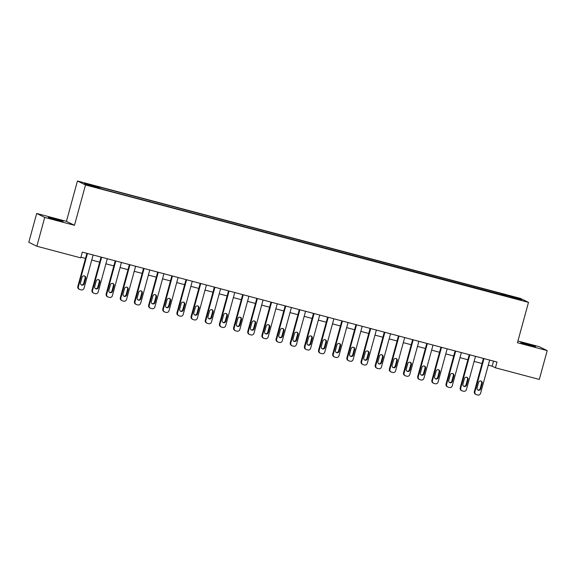 <?xml version="1.0" encoding="UTF-8"?>
<svg xmlns="http://www.w3.org/2000/svg" width="576" height="576" viewBox="0 0 576 576"><rect width="100%" height="100%" fill="white"/><g stroke="black" fill="none" stroke-linecap="round" stroke-linejoin="round"><path stroke-width="0.86" d="M57.118 220.104L63.108 221.443L60.458 220.478L48.341 217.404L57.118 220.104M529.553 345.334L535.543 346.666L532.894 345.701L520.776 342.626L529.553 345.334M94.032 187.099L89.647 185.746L94.032 187.099M36.684 213.466L44.734 217.426L74.477 225.302L66.427 221.35L36.684 213.466L28.8 242.28L36.857 246.24L80.755 257.875L82.332 252.115L496.994 362.023L495.418 367.79L539.316 379.426L547.2 350.604L539.143 346.644L517.925 341.021M66.427 221.35L77.458 181.001L520.445 298.418L528.494 302.378L85.514 184.961L77.458 181.001M518.767 299.362L513.367 298.058L518.688 299.65M502.891 295.358L502.97 294.322L501.653 293.674L98.323 186.768L99.641 187.416L99.583 188.158M502.97 294.322L518.263 298.375L521.611 300.024L506.189 296.23M99.641 187.416L84.341 183.362L87.696 185.004L104.306 189.706L506.318 295.97M44.734 217.426L36.857 246.24M74.477 225.302L85.514 184.961M528.494 302.378L517.457 342.72L547.2 350.604M488.275 365.155L492.149 366.185L495.418 367.79M80.942 257.191L85.507 258.401M91.75 260.05L99.67 262.152M105.905 263.808L113.832 265.903M120.067 267.559L127.994 269.662M134.23 271.31L142.157 273.413M148.392 275.069L156.312 277.164M162.554 278.82L170.474 280.922M176.717 282.571L184.637 284.674M190.879 286.33L198.799 288.425M205.042 290.081L212.962 292.183M219.204 293.832L227.124 295.934M233.366 297.59L241.286 299.686M247.529 301.342L255.449 303.444M261.691 305.1L269.611 307.195M275.854 308.851L283.774 310.954M290.009 312.602L297.936 314.705M304.171 316.361L312.098 318.456M318.334 320.112L326.261 322.214M332.496 323.863L340.416 325.966M346.658 327.622L354.578 329.717M360.821 331.373L368.741 333.475M374.983 335.124L382.903 337.226M389.146 338.882L397.066 340.978M403.308 342.634L411.228 344.736M417.47 346.385L425.39 348.487M431.633 350.143L439.553 352.238M445.795 353.894L453.715 355.997M459.958 357.646L467.878 359.748M474.12 361.404L482.04 363.499M493.538 361.109L492.149 366.185M501.653 293.674L501.307 294.934M517.536 298.937L518.263 298.375M489.665 360.079L480.578 393.293A2.39 2.34 116.2 0 1 477.684 394.999L476.554 394.697A2.39 2.34 116.2 0 1 474.919 391.788L483.998 358.582M483.43 358.43L474.372 391.522L474.919 391.788M480.694 388.872A1.915 1.872 -63.8 0 1 478.037 390.11A1.915 1.872 -63.8 0 1 477.072 387.914L478.584 382.378A1.915 1.872 -63.8 0 1 481.241 381.139A1.915 1.872 -63.8 0 1 482.213 383.342L480.694 388.872L480.154 388.606A1.915 1.872 -63.8 0 1 477.778 389.952M480.96 381.031A1.915 1.872 -63.8 0 1 481.666 383.069L480.154 388.606M476.129 394.538L475.582 394.272A2.39 2.34 -63.8 0 1 474.372 391.522M475.502 356.328L466.416 389.542A2.39 2.34 116.2 0 1 463.522 391.241L462.391 390.946A2.39 2.34 116.2 0 1 460.757 388.037L469.843 354.83M469.267 354.672L460.21 387.77L460.757 388.037M466.531 385.121A1.915 1.872 -63.8 0 1 463.874 386.359A1.915 1.872 -63.8 0 1 462.91 384.156L464.422 378.626A1.915 1.872 -63.8 0 1 467.078 377.388A1.915 1.872 -63.8 0 1 468.05 379.584L466.531 385.121L465.991 384.854A1.915 1.872 -63.8 0 1 463.615 386.201M466.798 377.28A1.915 1.872 -63.8 0 1 467.503 379.318L465.991 384.854M461.966 390.787L461.419 390.521A2.39 2.34 -63.8 0 1 460.21 387.77M461.34 352.577L452.261 385.783A2.39 2.34 116.2 0 1 449.359 387.49L448.229 387.187A2.39 2.34 116.2 0 1 446.594 384.286L455.681 351.072M455.105 350.921L446.047 384.019L446.594 384.286M452.376 381.362A1.915 1.872 -63.8 0 1 449.719 382.601A1.915 1.872 -63.8 0 1 448.747 380.405L450.259 374.868A1.915 1.872 -63.8 0 1 452.916 373.637A1.915 1.872 -63.8 0 1 453.888 375.833L452.376 381.362L451.829 381.096A1.915 1.872 -63.8 0 1 449.453 382.442M452.635 373.522A1.915 1.872 -63.8 0 1 453.341 375.566L451.829 381.096M447.804 387.029L447.257 386.762A2.39 2.34 -63.8 0 1 446.047 384.019M447.178 348.818L438.098 382.032A2.39 2.34 116.2 0 1 435.197 383.738L434.066 383.436A2.39 2.34 116.2 0 1 432.432 380.527L441.518 347.321M440.942 347.17L431.885 380.261L432.432 380.527M438.214 377.611A1.915 1.872 -63.8 0 1 435.557 378.85A1.915 1.872 -63.8 0 1 434.585 376.654L436.097 371.117A1.915 1.872 -63.8 0 1 438.754 369.878A1.915 1.872 -63.8 0 1 439.726 372.082L438.214 377.611L437.666 377.345A1.915 1.872 -63.8 0 1 435.29 378.691M438.473 369.77A1.915 1.872 -63.8 0 1 439.178 371.808L437.666 377.345M433.642 383.278L433.094 383.011A2.39 2.34 -63.8 0 1 431.885 380.261M433.022 345.067L423.936 378.281A2.39 2.34 116.2 0 1 421.034 379.98L419.904 379.685A2.39 2.34 116.2 0 1 418.27 376.776L427.356 343.562M426.78 343.411L417.722 376.51L418.27 376.776M424.051 373.86A1.915 1.872 -63.8 0 1 421.394 375.091A1.915 1.872 -63.8 0 1 420.422 372.895L421.934 367.366A1.915 1.872 -63.8 0 1 424.591 366.127A1.915 1.872 -63.8 0 1 425.563 368.323L424.051 373.86L423.504 373.594A1.915 1.872 -63.8 0 1 421.128 374.94M424.31 366.019A1.915 1.872 -63.8 0 1 425.016 368.057L423.504 373.594M419.479 379.526L418.932 379.253A2.39 2.34 -63.8 0 1 417.722 376.51M418.86 341.316L409.774 374.522A2.39 2.34 116.2 0 1 406.872 376.229L405.742 375.926A2.39 2.34 116.2 0 1 404.107 373.025L413.194 339.811M412.618 339.66L403.56 372.758L404.107 373.025M409.889 370.102A1.915 1.872 -63.8 0 1 407.232 371.34A1.915 1.872 -63.8 0 1 406.26 369.144L407.772 363.607A1.915 1.872 -63.8 0 1 410.429 362.376A1.915 1.872 -63.8 0 1 411.401 364.572L409.889 370.102L409.342 369.835A1.915 1.872 -63.8 0 1 406.973 371.182M410.148 362.261A1.915 1.872 -63.8 0 1 410.854 364.306L409.342 369.835M405.317 375.768L404.777 375.502A2.39 2.34 -63.8 0 1 403.56 372.758M404.698 337.558L395.611 370.771A2.39 2.34 116.2 0 1 392.717 372.478L391.579 372.175A2.39 2.34 116.2 0 1 389.945 369.266L399.031 336.06M398.455 335.909L389.398 369L389.945 369.266M395.726 366.35A1.915 1.872 -63.8 0 1 393.07 367.589A1.915 1.872 -63.8 0 1 392.098 365.393L393.617 359.856A1.915 1.872 -63.8 0 1 396.274 358.618A1.915 1.872 -63.8 0 1 397.238 360.821L395.726 366.35L395.179 366.084A1.915 1.872 -63.8 0 1 392.81 367.43M395.986 358.51A1.915 1.872 -63.8 0 1 396.698 360.547L395.179 366.084M391.154 372.017L390.614 371.75A2.39 2.34 -63.8 0 1 389.398 369M390.535 333.806L381.449 367.02A2.39 2.34 116.2 0 1 378.554 368.719L377.417 368.424A2.39 2.34 116.2 0 1 375.782 365.515L384.869 332.302M384.293 332.15L375.242 365.249L375.782 365.515M381.564 362.599A1.915 1.872 -63.8 0 1 378.907 363.83A1.915 1.872 -63.8 0 1 377.935 361.634L379.454 356.105A1.915 1.872 -63.8 0 1 382.111 354.866A1.915 1.872 -63.8 0 1 383.076 357.062L381.564 362.599L381.017 362.326A1.915 1.872 -63.8 0 1 378.648 363.679M381.823 354.751A1.915 1.872 -63.8 0 1 382.536 356.796L381.017 362.326M376.992 368.266L376.452 367.992A2.39 2.34 -63.8 0 1 375.242 365.249M376.373 330.055L367.286 363.262A2.39 2.34 116.2 0 1 364.392 364.968L363.254 364.666A2.39 2.34 116.2 0 1 361.62 361.764L370.706 328.55M370.13 328.399L361.08 361.49L361.62 361.764M367.402 358.841A1.915 1.872 -63.8 0 1 364.745 360.079A1.915 1.872 -63.8 0 1 363.773 357.883L365.292 352.346A1.915 1.872 -63.8 0 1 367.949 351.115A1.915 1.872 -63.8 0 1 368.914 353.311L367.402 358.841L366.854 358.574A1.915 1.872 -63.8 0 1 364.486 359.921M367.661 351A1.915 1.872 -63.8 0 1 368.374 353.045L366.854 358.574M362.83 364.507L362.29 364.241A2.39 2.34 -63.8 0 1 361.08 361.49M362.21 326.297L353.124 359.51A2.39 2.34 116.2 0 1 350.23 361.217L349.092 360.914A2.39 2.34 116.2 0 1 347.458 358.006L356.544 324.799M355.968 324.648L346.918 357.739L347.458 358.006M353.239 355.09A1.915 1.872 -63.8 0 1 350.582 356.328A1.915 1.872 -63.8 0 1 349.618 354.125L351.13 348.595A1.915 1.872 -63.8 0 1 353.786 347.357A1.915 1.872 -63.8 0 1 354.751 349.553L353.239 355.09L352.699 354.823A1.915 1.872 -63.8 0 1 350.323 356.17M353.498 347.249A1.915 1.872 -63.8 0 1 354.211 349.286L352.699 354.823M348.667 360.756L348.127 360.49A2.39 2.34 -63.8 0 1 346.918 357.739M348.048 322.546L338.962 355.752A2.39 2.34 116.2 0 1 336.067 357.458L334.93 357.163A2.39 2.34 116.2 0 1 333.295 354.254L342.382 321.041M341.806 320.89L332.755 353.988L333.295 354.254M339.077 351.338A1.915 1.872 -63.8 0 1 336.42 352.57A1.915 1.872 -63.8 0 1 335.455 350.374L336.967 344.844A1.915 1.872 -63.8 0 1 339.624 343.606A1.915 1.872 -63.8 0 1 340.589 345.802L339.077 351.338L338.537 351.065A1.915 1.872 -63.8 0 1 336.161 352.418M339.343 343.49A1.915 1.872 -63.8 0 1 340.049 345.535L338.537 351.065M334.512 357.005L333.965 356.731A2.39 2.34 -63.8 0 1 332.755 353.988M333.886 318.794L324.799 352.001A2.39 2.34 116.2 0 1 321.905 353.707L320.774 353.405A2.39 2.34 116.2 0 1 319.133 350.503L328.219 317.29M327.643 317.138L318.593 350.23L319.133 350.503M324.914 347.58A1.915 1.872 -63.8 0 1 322.258 348.818A1.915 1.872 -63.8 0 1 321.293 346.622L322.805 341.086A1.915 1.872 -63.8 0 1 325.462 339.847A1.915 1.872 -63.8 0 1 326.426 342.05L324.914 347.58L324.374 347.314A1.915 1.872 -63.8 0 1 321.998 348.66M325.181 339.739A1.915 1.872 -63.8 0 1 325.886 341.784L324.374 347.314M320.35 353.246L319.802 352.98A2.39 2.34 -63.8 0 1 318.593 350.23M319.723 315.036L310.637 348.25A2.39 2.34 116.2 0 1 307.742 349.956L306.612 349.654A2.39 2.34 116.2 0 1 304.97 346.745L314.057 313.538M313.481 313.38L304.43 346.478L304.97 346.745M310.752 343.829A1.915 1.872 -63.8 0 1 308.095 345.067A1.915 1.872 -63.8 0 1 307.13 342.864L308.642 337.334A1.915 1.872 -63.8 0 1 311.299 336.096A1.915 1.872 -63.8 0 1 312.271 338.292L310.752 343.829L310.212 343.562A1.915 1.872 -63.8 0 1 307.836 344.909M311.018 335.988A1.915 1.872 -63.8 0 1 311.724 338.026L310.212 343.562M306.187 349.495L305.64 349.229A2.39 2.34 -63.8 0 1 304.43 346.478M305.561 311.285L296.474 344.491A2.39 2.34 116.2 0 1 293.58 346.198L292.45 345.895A2.39 2.34 116.2 0 1 290.815 342.994L299.894 309.78M299.318 309.629L290.268 342.727L290.815 342.994M296.59 340.078A1.915 1.872 -63.8 0 1 293.933 341.309A1.915 1.872 -63.8 0 1 292.968 339.113L294.48 333.583A1.915 1.872 -63.8 0 1 297.137 332.345A1.915 1.872 -63.8 0 1 298.109 334.541L296.59 340.078L296.05 339.804A1.915 1.872 -63.8 0 1 293.674 341.158M296.856 332.23A1.915 1.872 -63.8 0 1 297.562 334.274L296.05 339.804M292.025 345.737L291.478 345.47A2.39 2.34 -63.8 0 1 290.268 342.727M291.398 307.526L282.312 340.74A2.39 2.34 116.2 0 1 279.418 342.446L278.287 342.144A2.39 2.34 116.2 0 1 276.653 339.242L285.739 306.029M285.163 305.878L276.106 338.969L276.653 339.242M282.427 336.319A1.915 1.872 -63.8 0 1 279.77 337.558A1.915 1.872 -63.8 0 1 278.806 335.362L280.318 329.825A1.915 1.872 -63.8 0 1 282.974 328.586A1.915 1.872 -63.8 0 1 283.946 330.79L282.427 336.319L281.887 336.053A1.915 1.872 -63.8 0 1 279.511 337.399M282.694 328.478A1.915 1.872 -63.8 0 1 283.399 330.523L281.887 336.053M277.862 341.986L277.315 341.719A2.39 2.34 -63.8 0 1 276.106 338.969M277.236 303.775L268.15 336.989A2.39 2.34 116.2 0 1 265.255 338.688L264.125 338.393A2.39 2.34 116.2 0 1 262.49 335.484L271.577 302.278M271.001 302.119L261.943 335.218L262.49 335.484M268.272 332.568A1.915 1.872 -63.8 0 1 265.615 333.806A1.915 1.872 -63.8 0 1 264.643 331.603L266.155 326.074A1.915 1.872 -63.8 0 1 268.812 324.835A1.915 1.872 -63.8 0 1 269.784 327.031L268.272 332.568L267.725 332.302A1.915 1.872 -63.8 0 1 265.349 333.648M268.531 324.727A1.915 1.872 -63.8 0 1 269.237 326.765L267.725 332.302M263.7 338.234L263.153 337.968A2.39 2.34 -63.8 0 1 261.943 335.218M263.074 300.024L253.994 333.23A2.39 2.34 116.2 0 1 251.093 334.937L249.962 334.634A2.39 2.34 116.2 0 1 248.328 331.733L257.414 298.519M256.838 298.368L247.781 331.466L248.328 331.733M254.11 328.81A1.915 1.872 -63.8 0 1 251.453 330.048A1.915 1.872 -63.8 0 1 250.481 327.852L251.993 322.322A1.915 1.872 -63.8 0 1 254.65 321.084A1.915 1.872 -63.8 0 1 255.622 323.28L254.11 328.81L253.562 328.543A1.915 1.872 -63.8 0 1 251.186 329.897M254.369 320.969A1.915 1.872 -63.8 0 1 255.074 323.014L253.562 328.543M249.538 334.476L248.99 334.21A2.39 2.34 -63.8 0 1 247.781 331.466M248.911 296.266L239.832 329.479A2.39 2.34 116.2 0 1 236.93 331.186L235.8 330.883A2.39 2.34 116.2 0 1 234.166 327.974L243.252 294.768M242.676 294.617L233.618 327.708L234.166 327.974M239.947 325.058A1.915 1.872 -63.8 0 1 237.29 326.297A1.915 1.872 -63.8 0 1 236.318 324.101L237.83 318.564A1.915 1.872 -63.8 0 1 240.487 317.326A1.915 1.872 -63.8 0 1 241.459 319.529L239.947 325.058L239.4 324.792A1.915 1.872 -63.8 0 1 237.024 326.138M240.206 317.218A1.915 1.872 -63.8 0 1 240.912 319.255L239.4 324.792M235.375 330.725L234.828 330.458A2.39 2.34 -63.8 0 1 233.618 327.708M234.756 292.514L225.67 325.728A2.39 2.34 116.2 0 1 222.768 327.427L221.638 327.132A2.39 2.34 116.2 0 1 220.003 324.223L229.09 291.017M228.514 290.858L219.456 323.957L220.003 324.223M225.785 321.307A1.915 1.872 -63.8 0 1 223.128 322.546A1.915 1.872 -63.8 0 1 222.156 320.342L223.668 314.813A1.915 1.872 -63.8 0 1 226.325 313.574A1.915 1.872 -63.8 0 1 227.297 315.77L225.785 321.307L225.238 321.041A1.915 1.872 -63.8 0 1 222.869 322.387M226.044 313.466A1.915 1.872 -63.8 0 1 226.75 315.504L225.238 321.041M221.213 326.974L220.673 326.707A2.39 2.34 -63.8 0 1 219.456 323.957M220.594 288.763L211.507 321.97A2.39 2.34 116.2 0 1 208.606 323.676L207.475 323.374A2.39 2.34 116.2 0 1 205.841 320.472L214.927 287.258M214.351 287.107L205.294 320.206L205.841 320.472M211.622 317.549A1.915 1.872 -63.8 0 1 208.966 318.787A1.915 1.872 -63.8 0 1 207.994 316.591L209.513 311.054A1.915 1.872 -63.8 0 1 212.17 309.823A1.915 1.872 -63.8 0 1 213.134 312.019L211.622 317.549L211.075 317.282A1.915 1.872 -63.8 0 1 208.706 318.629M211.882 309.708A1.915 1.872 -63.8 0 1 212.587 311.753L211.075 317.282M207.05 323.215L206.51 322.949A2.39 2.34 -63.8 0 1 205.294 320.206M206.431 285.005L197.345 318.218A2.39 2.34 116.2 0 1 194.45 319.925L193.313 319.622A2.39 2.34 116.2 0 1 191.678 316.714L200.765 283.507M200.189 283.356L191.138 316.447L191.678 316.714M197.46 313.798A1.915 1.872 -63.8 0 1 194.803 315.036A1.915 1.872 -63.8 0 1 193.831 312.84L195.35 307.303A1.915 1.872 -63.8 0 1 198.007 306.065A1.915 1.872 -63.8 0 1 198.972 308.268L197.46 313.798L196.913 313.531A1.915 1.872 -63.8 0 1 194.544 314.878M197.719 305.957A1.915 1.872 -63.8 0 1 198.432 307.994L196.913 313.531M192.888 319.464L192.348 319.198A2.39 2.34 -63.8 0 1 191.138 316.447M192.269 281.254L183.182 314.467A2.39 2.34 116.2 0 1 180.288 316.166L179.15 315.871A2.39 2.34 116.2 0 1 177.516 312.962L186.602 279.749M186.026 279.598L176.976 312.696L177.516 312.962M183.298 310.046A1.915 1.872 -63.8 0 1 180.641 311.278A1.915 1.872 -63.8 0 1 179.669 309.082L181.188 303.552A1.915 1.872 -63.8 0 1 183.845 302.314A1.915 1.872 -63.8 0 1 184.81 304.51L183.298 310.046L182.75 309.78A1.915 1.872 -63.8 0 1 180.382 311.126M183.557 302.206A1.915 1.872 -63.8 0 1 184.27 304.243L182.75 309.78M178.726 315.713L178.186 315.439A2.39 2.34 -63.8 0 1 176.976 312.696M178.106 277.502L169.02 310.709A2.39 2.34 116.2 0 1 166.126 312.415L164.988 312.113A2.39 2.34 116.2 0 1 163.354 309.211L172.44 275.998M171.864 275.846L162.814 308.945L163.354 309.211M169.135 306.288A1.915 1.872 -63.8 0 1 166.478 307.526A1.915 1.872 -63.8 0 1 165.514 305.33L167.026 299.794A1.915 1.872 -63.8 0 1 169.682 298.562A1.915 1.872 -63.8 0 1 170.647 300.758L169.135 306.288L168.588 306.022A1.915 1.872 -63.8 0 1 166.219 307.368M169.394 298.447A1.915 1.872 -63.8 0 1 170.107 300.492L168.588 306.022M164.563 311.954L164.023 311.688A2.39 2.34 -63.8 0 1 162.814 308.945M163.944 273.744L154.858 306.958A2.39 2.34 116.2 0 1 151.963 308.664L150.826 308.362A2.39 2.34 116.2 0 1 149.191 305.453L158.278 272.246M157.702 272.095L148.651 305.186L149.191 305.453M154.973 302.537A1.915 1.872 -63.8 0 1 152.316 303.775A1.915 1.872 -63.8 0 1 151.351 301.579L152.863 296.042A1.915 1.872 -63.8 0 1 155.52 294.804A1.915 1.872 -63.8 0 1 156.485 297.007L154.973 302.537L154.433 302.27A1.915 1.872 -63.8 0 1 152.057 303.617M155.239 294.696A1.915 1.872 -63.8 0 1 155.945 296.734L154.433 302.27M150.401 308.203L149.861 307.937A2.39 2.34 -63.8 0 1 148.651 305.186M149.782 269.993L140.695 303.206A2.39 2.34 116.2 0 1 137.801 304.906L136.67 304.61A2.39 2.34 116.2 0 1 135.029 301.702L144.115 268.488M143.539 268.337L134.489 301.435L135.029 301.702M140.81 298.786A1.915 1.872 -63.8 0 1 138.154 300.017A1.915 1.872 -63.8 0 1 137.189 297.821L138.701 292.291A1.915 1.872 -63.8 0 1 141.358 291.053A1.915 1.872 -63.8 0 1 142.322 293.249L140.81 298.786L140.27 298.512A1.915 1.872 -63.8 0 1 137.894 299.866M141.077 290.938A1.915 1.872 -63.8 0 1 141.782 292.982L140.27 298.512M136.246 304.452L135.698 304.178A2.39 2.34 -63.8 0 1 134.489 301.435M135.619 266.242L126.533 299.448A2.39 2.34 116.2 0 1 123.638 301.154L122.508 300.852A2.39 2.34 116.2 0 1 120.866 297.95L129.953 264.737M129.377 264.586L120.326 297.677L120.866 297.95M126.648 295.027A1.915 1.872 -63.8 0 1 123.991 296.266A1.915 1.872 -63.8 0 1 123.026 294.07L124.538 288.533A1.915 1.872 -63.8 0 1 127.195 287.302A1.915 1.872 -63.8 0 1 128.167 289.498L126.648 295.027L126.108 294.761A1.915 1.872 -63.8 0 1 123.732 296.107M126.914 287.186A1.915 1.872 -63.8 0 1 127.62 289.231L126.108 294.761M122.083 300.694L121.536 300.427A2.39 2.34 -63.8 0 1 120.326 297.677M121.457 262.483L112.37 295.697A2.39 2.34 116.2 0 1 109.476 297.403L108.346 297.101A2.39 2.34 116.2 0 1 106.711 294.192L115.79 260.986M115.214 260.834L106.164 293.926L106.711 294.192M112.486 291.276A1.915 1.872 -63.8 0 1 109.829 292.514A1.915 1.872 -63.8 0 1 108.864 290.311L110.376 284.782A1.915 1.872 -63.8 0 1 113.033 283.543A1.915 1.872 -63.8 0 1 114.005 285.739L112.486 291.276L111.946 291.01A1.915 1.872 -63.8 0 1 109.57 292.356M112.752 283.435A1.915 1.872 -63.8 0 1 113.458 285.473L111.946 291.01M107.921 296.942L107.374 296.676A2.39 2.34 -63.8 0 1 106.164 293.926M107.294 258.732L98.208 291.938A2.39 2.34 116.2 0 1 95.314 293.645L94.183 293.35A2.39 2.34 116.2 0 1 92.549 290.441L101.628 257.227M101.059 257.076L92.002 290.174L92.549 290.441M98.323 287.525A1.915 1.872 -63.8 0 1 95.666 288.756A1.915 1.872 -63.8 0 1 94.702 286.56L96.214 281.03A1.915 1.872 -63.8 0 1 98.87 279.792A1.915 1.872 -63.8 0 1 99.842 281.988L98.323 287.525L97.783 287.251A1.915 1.872 -63.8 0 1 95.407 288.605M98.59 279.677A1.915 1.872 -63.8 0 1 99.295 281.722L97.783 287.251M93.758 293.191L93.211 292.918A2.39 2.34 -63.8 0 1 92.002 290.174M93.132 254.981L84.046 288.187A2.39 2.34 116.2 0 1 81.151 289.894L80.021 289.591A2.39 2.34 116.2 0 1 78.386 286.69L87.473 253.476M86.897 253.325L77.839 286.416L78.386 286.69M84.168 283.766A1.915 1.872 -63.8 0 1 81.511 285.005A1.915 1.872 -63.8 0 1 80.539 282.809L82.051 277.272A1.915 1.872 -63.8 0 1 84.708 276.034A1.915 1.872 -63.8 0 1 85.68 278.237L84.168 283.766L83.621 283.5A1.915 1.872 -63.8 0 1 81.245 284.846M84.427 275.926A1.915 1.872 -63.8 0 1 85.133 277.97L83.621 283.5M79.596 289.433L79.049 289.166A2.39 2.34 -63.8 0 1 77.839 286.416M482.213 383.342L481.666 383.069M468.05 379.584L467.503 379.318M453.888 375.833L453.341 375.566M439.726 372.082L439.178 371.808M425.563 368.323L425.016 368.057M411.401 364.572L410.854 364.306M397.238 360.821L396.698 360.547M383.076 357.062L382.536 356.796M368.914 353.311L368.374 353.045M354.751 349.553L354.211 349.286M340.589 345.802L340.049 345.535M326.426 342.05L325.886 341.784M312.271 338.292L311.724 338.026M298.109 334.541L297.562 334.274M283.946 330.79L283.399 330.523M269.784 327.031L269.237 326.765M255.622 323.28L255.074 323.014M241.459 319.529L240.912 319.255M227.297 315.77L226.75 315.504M213.134 312.019L212.587 311.753M198.972 308.268L198.432 307.994M184.81 304.51L184.27 304.243M170.647 300.758L170.107 300.492M156.485 297.007L155.945 296.734M142.322 293.249L141.782 292.982M128.167 289.498L127.62 289.231M114.005 285.739L113.458 285.473M99.842 281.988L99.295 281.722M85.68 278.237L85.133 277.97"/></g></svg>
